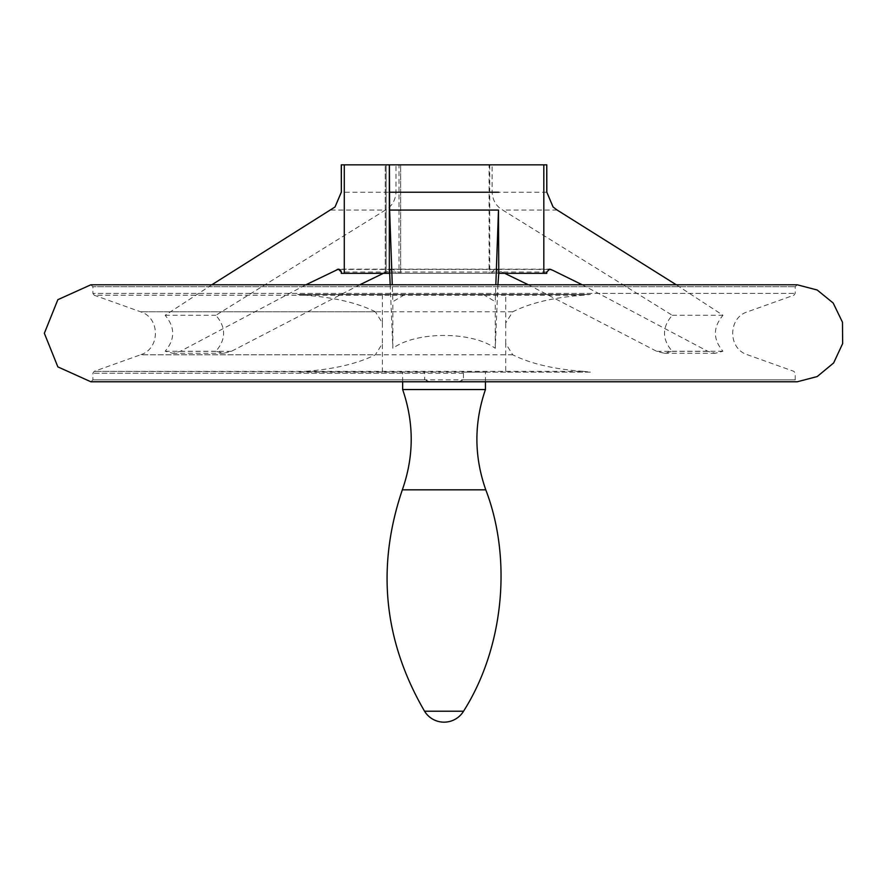 <?xml version="1.0" encoding="UTF-8"?>
<svg xmlns="http://www.w3.org/2000/svg" width="887" height="887" viewBox="0 0 887 887"><rect width="100%" height="100%" fill="white"/><g stroke="black" fill="none" stroke-linecap="round" stroke-linejoin="round"><path stroke-width="0.67" stroke-dasharray="4.43 3.33" d="M583.358 371.365L590.387 372.108L505.723 372.108L505.723 343.557L512.73 354.789C530.57 363.725 554.109 369.247 583.358 371.365L94.177 371.365L485.455 372.108L464.112 372.108L463.435 373.194L463.435 379.836L795.218 379.836L92.88 379.836L424.673 379.836L429.751 381.776M512.73 311.78L140.545 311.78L375.378 311.78L382.386 323.012L382.386 294.451L297.722 294.451L590.387 294.451L583.358 295.205C554.231 297.289 530.692 302.822 512.73 311.78L505.723 323.012L505.723 294.451L404.971 294.451L392.852 301.68L392.276 284.794M375.378 311.78C357.539 302.844 334 297.322 304.751 295.205L297.722 294.451M483.138 294.451L495.256 301.68L495.833 284.794M557.158 210.064L502.741 210.064L672.235 315.284C661.924 327.259 661.913 339.244 672.202 351.252L664.407 353.27L656.757 351.341L528.353 284.794M504.703 273.329L495.079 269.16L549.685 269.16L552.612 270.236M546.835 273.329L492.108 273.329L492.108 272.01L495.079 269.16M492.108 273.329L489.103 273.329L489.103 164.838L492.108 164.838L492.108 192.224C492.662 200.407 496.21 206.361 502.741 210.064M497.917 284.794L495.256 348.292C471.917 331.206 416.336 331.128 392.852 348.292L392.852 301.68M390.191 284.794L392.852 348.292M359.745 284.794L231.341 351.341L223.701 353.27L215.907 351.252C226.196 339.255 226.185 327.27 215.874 315.284L385.368 210.064L330.951 210.064M383.406 273.329L393.03 269.16L396.001 272.01L396.001 273.329L399.006 273.329L399.006 164.838L396.001 164.838L396.001 192.224C395.458 200.395 391.91 206.338 385.368 210.064M582.227 284.794L707.837 351.341L715.31 353.27L722.938 351.252C712.871 339.255 712.882 327.27 722.972 315.284L676.282 284.794M495.256 348.292L495.256 301.68M211.827 284.794L165.137 315.284C175.227 327.259 175.238 339.244 165.17 351.252L172.799 353.27L180.272 351.341L305.882 284.794M458.357 381.776L463.435 379.836M402.654 389.537L485.455 389.537M485.455 381.776L485.455 372.108M463.435 373.194L92.88 373.194L424.673 373.194L424.673 379.836M424.673 373.194L423.986 372.108M583.358 295.205L94.177 295.205L92.88 293.375L795.218 293.375L92.88 293.375L92.88 286.734L795.218 286.734L92.88 286.734L90.862 284.794L797.247 284.794M385.235 273.329L400.658 273.329L400.658 164.838L385.235 164.838L489.735 164.838L400.658 164.838L400.658 273.329L385.235 273.329L385.235 164.838L385.235 273.329M382.386 294.451L404.971 294.451M590.387 294.451L505.723 294.451M389.67 273.329L498.439 273.329M396.001 273.329L341.273 273.329M546.835 164.838L492.108 164.838M396.001 164.838L341.273 164.838M672.235 315.284L722.972 315.284M165.137 315.284L215.874 315.284M722.938 351.252L672.202 351.252M215.907 351.252L165.17 351.252M489.103 164.838L399.006 164.838M400.658 273.329L489.735 273.329L400.658 273.329M399.006 273.329L489.103 273.329M590.387 372.108L464.112 372.108M382.386 323.012L382.386 343.557L375.378 354.789C357.417 363.748 333.878 369.269 304.751 371.365M505.723 343.557L505.723 323.012M505.723 372.108L297.722 372.108M512.73 354.789L140.545 354.789C160.359 348.935 160.359 317.635 140.545 311.78L94.177 295.205L304.751 295.205M389.493 269.437L498.616 269.437M231.341 351.341L180.272 351.341M391.766 269.437L339.643 269.437M548.465 269.437L496.343 269.437M546.835 272.01L492.108 272.01M707.837 351.341L656.757 351.341M797.247 381.776L90.862 381.776M386.155 273.329L386.155 164.838L386.155 273.329M389.615 272.01L498.494 272.01M396.001 272.01L341.273 272.01M546.835 192.224L492.108 192.224M396.001 192.224L341.273 192.224M90.94 284.794L797.169 284.794L795.218 286.734L795.218 293.375L793.932 295.205L747.564 311.78C727.75 317.635 727.75 348.935 747.564 354.789L793.932 371.365L795.218 373.194L795.218 379.836L797.169 381.776L90.94 381.776L92.88 379.836L92.88 373.194L94.177 371.365L140.545 354.789L375.378 354.789M382.386 372.108L382.386 343.557M402.332 489.824L485.777 489.824M424.551 711.219L463.546 711.219M393.03 269.16L338.413 269.16L335.497 270.236M402.654 381.776L402.654 372.108M498.649 269.16L389.46 269.16M715.31 353.27L664.407 353.27M223.701 353.27L172.799 353.27M489.735 164.838L489.735 273.329"/><path stroke-width="1.33" d="M392.276 284.794L389.626 210.064L498.483 210.064L495.833 284.794M528.353 284.794L504.703 273.329M497.917 284.794L498.771 273.329L498.483 210.064M389.46 269.16L390.191 284.794M383.406 273.329L359.745 284.794M676.282 284.794L557.158 210.064L553.078 206.981L546.835 192.224L553.078 206.981M546.769 192.224L546.769 164.838L543.82 164.838L543.82 273.329L546.769 273.329L546.769 272.01L549.685 269.16L546.769 272.01M552.612 270.236L549.685 269.16M553.089 270.457L582.227 284.794M305.882 284.794L338.413 269.16C340.031 269.593 340.985 270.546 341.273 272.01L338.435 269.16M91.028 381.776L797.08 381.776M429.751 381.776L90.862 381.776L57.855 366.885L44.35 333.279L57.855 299.684L90.862 284.794L797.247 284.794L90.94 284.794M463.546 711.219L424.551 711.219A22.84 22.84 0 0 0 463.546 711.219C503.572 648.297 512.486 559.442 485.777 489.824C474.046 456.428 473.946 422.999 485.455 389.537L402.654 389.537L402.654 381.776M485.455 389.537L485.455 381.776M341.273 272.01L341.273 273.329L344.289 273.329L344.289 164.838L341.273 164.838L341.34 192.224L335.02 206.981L211.827 284.794M341.34 273.329L341.34 272.01M341.34 192.224L341.34 164.838M344.289 164.838L389.338 164.838L389.338 273.329L344.289 273.329M543.82 273.329L498.771 273.329M498.771 164.838L543.82 164.838M389.338 273.329L389.615 272.01M389.493 269.437L389.404 272.01M498.705 164.838L389.404 164.838L389.626 210.064M546.769 273.329L546.835 272.01M546.769 164.838L546.835 192.224M339.643 269.437L337.204 269.437M550.905 269.437L548.465 269.437M458.357 381.776L797.247 381.776L817.193 376.565L833.636 362.949L842.65 343.591L842.484 322.247L833.181 303.032L817.193 290.005L797.247 284.794M389.404 192.224L498.705 192.224M485.777 489.824L402.332 489.824C414.063 456.428 414.162 422.999 402.654 389.537M338.524 269.16L337.193 269.437M335.02 206.981L341.273 192.224M402.332 489.824C376.221 566.981 383.627 640.78 424.551 711.219"/></g></svg>
